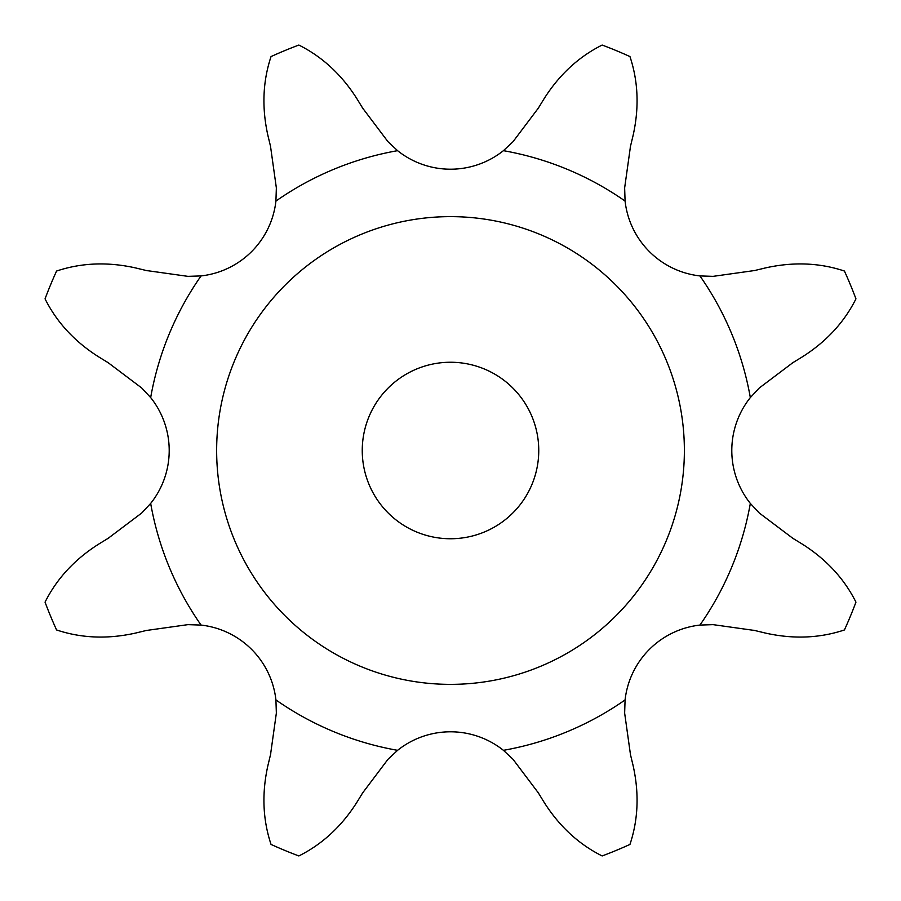 <?xml version="1.0" encoding="UTF-8"?>
<svg xmlns="http://www.w3.org/2000/svg" width="901" height="901" viewBox="0 0 901 901"><rect width="100%" height="100%" fill="white"/><g stroke="black" fill="none" stroke-linecap="round" stroke-linejoin="round"><path stroke-width="1.35" d="M146.289 270.514L187.926 276.359L201.069 275.92A84.818 84.818 0 0 0 275.92 201.069L276.359 187.926L270.514 146.289L267.901 135.443C261.718 107.726 262.754 81.428 271.043 56.572A432.885 432.885 0 0 1 298.85 45.05C322.276 56.774 341.614 74.625 356.83 98.603M356.255 97.657L363.249 109.077M362.664 108.12L387.971 141.694L397.578 150.67A84.818 84.818 0 0 0 503.422 150.67L513.029 141.694L538.336 108.12M630.486 146.289L624.641 187.926L625.08 201.069A84.818 84.818 0 0 0 699.931 275.92L713.074 276.359L754.711 270.514L765.557 267.901C793.274 261.718 819.572 262.754 844.428 271.043A432.885 432.885 0 0 1 855.95 298.85C844.226 322.276 826.375 341.614 802.397 356.83M792.88 362.664L759.306 387.971L750.33 397.578A84.818 84.818 0 0 0 750.33 503.422L759.306 513.029L792.88 538.336L802.397 544.17C826.375 559.386 844.226 578.724 855.95 602.15A432.885 432.885 0 0 1 844.428 629.957C819.572 638.246 793.274 639.282 765.557 633.099M754.711 630.486L713.074 624.641L699.931 625.08A84.818 84.818 0 0 0 625.08 699.931L624.641 713.074L630.486 754.711L633.099 765.557C639.282 793.274 638.246 819.572 629.957 844.428A432.885 432.885 0 0 1 602.15 855.95C578.724 844.226 559.386 826.375 544.17 802.397M538.336 792.88L513.029 759.306L503.422 750.33A84.818 84.818 0 0 0 397.578 750.33L387.971 759.306L362.664 792.88L356.83 802.397C341.614 826.375 322.276 844.226 298.85 855.95A432.885 432.885 0 0 1 271.043 844.428C262.754 819.572 261.718 793.274 267.901 765.557M270.514 754.711L276.359 713.074L275.92 699.931A84.818 84.818 0 0 0 201.069 625.08L187.926 624.641L146.289 630.486L135.443 633.099C107.726 639.282 81.428 638.246 56.572 629.957A432.885 432.885 0 0 1 45.05 602.15C56.774 578.724 74.625 559.386 98.603 544.17M108.12 538.336L141.694 513.029L150.67 503.422A84.818 84.818 0 0 0 150.67 397.578L141.694 387.971L108.12 362.664L98.603 356.83C74.625 341.614 56.774 322.276 45.05 298.85A432.885 432.885 0 0 1 56.572 271.043C81.428 262.754 107.726 261.718 135.443 267.901M544.17 98.603C559.386 74.625 578.724 56.774 602.15 45.05A432.885 432.885 0 0 1 629.957 56.572C638.246 81.428 639.282 107.726 633.099 135.443M544.745 97.657L537.751 109.077M633.358 134.362L630.227 147.381M134.362 267.642L147.381 270.773M803.343 356.255L791.923 363.249M97.657 544.745L109.077 537.751M766.638 633.358L753.619 630.227M267.642 766.638L270.773 753.619M544.745 803.343L537.751 791.923M684.377 450.5A233.877 233.877 0 0 0 333.561 247.966A233.877 233.877 0 0 0 333.561 653.034A233.877 233.877 0 0 0 684.377 450.5M538.753 450.5A88.253 88.253 0 0 0 406.374 374.073A88.253 88.253 0 0 0 406.374 526.927A88.253 88.253 0 0 0 538.753 450.5M397.578 150.67A304.459 304.459 0 0 0 275.92 201.069M625.08 201.069A304.459 304.459 0 0 0 503.422 150.67M750.33 397.578A304.459 304.459 0 0 0 699.931 275.92M699.931 625.08A304.459 304.459 0 0 0 750.33 503.422M503.422 750.33A304.459 304.459 0 0 0 625.08 699.931M275.92 699.931A304.459 304.459 0 0 0 397.578 750.33M150.67 503.422A304.459 304.459 0 0 0 201.069 625.08M201.069 275.92A304.459 304.459 0 0 0 150.67 397.578"/></g></svg>
